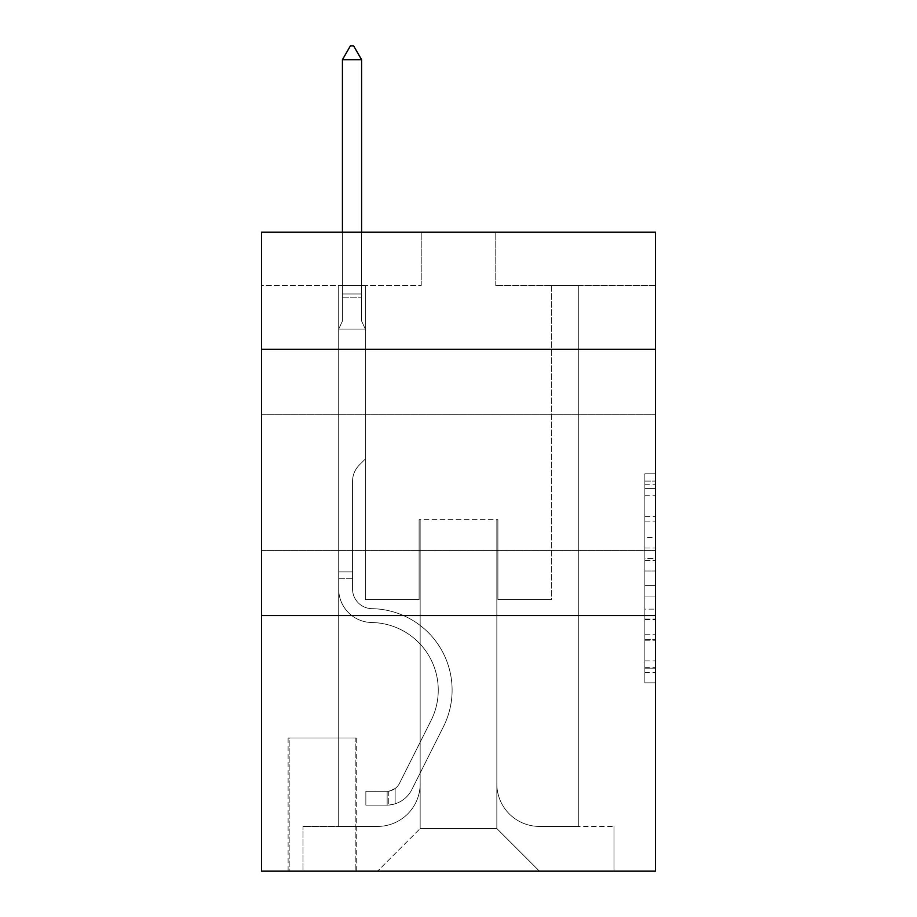 <?xml version="1.0" encoding="UTF-8"?>
<svg xmlns="http://www.w3.org/2000/svg" width="917" height="917" viewBox="0 0 917 917"><rect width="100%" height="100%" fill="white"/><g stroke="black" fill="none" stroke-linecap="round" stroke-linejoin="round"><path stroke-width="0.69" stroke-dasharray="4.58 3.44" d="M644.857 537.534L644.857 570.982L655.506 570.982L655.506 672.379L655.506 484.222L655.506 570.982L644.857 570.982L644.857 481.093L644.857 682.833L644.857 473.78L644.857 668.195L655.506 668.195L644.857 668.195L655.506 668.195L644.857 668.195L644.857 634.747L644.857 682.833L655.506 682.833L655.506 473.78L655.506 667.668L655.506 585.619L644.857 585.619L655.506 585.619L655.506 634.747L655.506 488.406L644.857 488.406L655.506 488.406L655.506 682.833L655.506 484.222L655.506 682.833L644.857 682.833L644.857 473.78L655.506 473.78L655.506 484.222L655.506 473.78L655.506 484.222L655.506 473.78L655.506 481.093L655.506 473.78L644.857 473.78L644.857 488.406L655.506 488.406L644.857 488.406L644.857 537.534L655.506 537.534M655.506 482.457L655.506 550.613L655.506 482.457M261.494 482.457L261.494 550.613L261.494 482.457M356.266 738.036L288.11 738.036L356.266 738.036L356.266 871.15L288.11 871.15L356.266 871.15M288.11 738.036L288.11 871.15M655.506 558.442L655.506 547.988L655.506 558.442L644.857 558.442L644.857 516.374L644.857 640.238L644.857 609.14L655.506 609.14L644.857 609.14L644.857 682.833L655.506 682.833L644.857 682.833L655.506 682.833L644.857 682.833L644.857 473.78L655.506 473.78L644.857 473.78L655.506 473.78L644.857 473.78L644.857 558.442L655.506 558.442M655.506 615.571L655.506 871.15L261.494 871.15L261.494 615.571L655.506 615.571L655.506 232.207L495.776 232.207L655.506 232.207L655.506 285.451L655.506 232.207L261.494 232.207L421.224 232.207L261.494 232.207L261.494 285.451L421.224 285.451L261.494 285.451L261.494 232.207L261.494 349.343L655.506 349.343L261.494 349.343L261.494 615.571L655.506 615.571L261.494 615.571M338.694 285.451L338.694 826.423L377.563 826.423A42.595 42.595 0 0 0 420.158 783.829L420.158 519.733L420.158 828.555L420.158 519.733L420.158 828.555L420.158 519.733L496.842 519.733L496.842 783.829A42.595 42.595 0 0 0 539.437 826.423L578.306 826.423L578.306 285.451L578.306 826.423L578.306 285.451L578.306 826.423L578.306 285.451L578.306 826.423L578.306 285.451L578.306 826.423L578.306 285.451L578.306 826.423L613.977 826.423L539.437 826.423L578.306 826.423L539.437 826.423L578.306 826.423L539.437 826.423L578.306 826.423L539.437 826.423L578.306 826.423L578.306 285.451L551.679 285.451L578.306 285.451L551.679 285.451L578.306 285.451L551.679 285.451L578.306 285.451L551.679 285.451L578.306 285.451L551.679 285.451L578.306 285.451L551.679 285.451L578.306 285.451L578.306 826.423L539.437 826.423A42.595 42.595 0 0 1 496.842 783.829A42.595 42.595 0 0 0 539.437 826.423A42.595 42.595 0 0 1 496.842 783.829A42.595 42.595 0 0 0 539.437 826.423A42.595 42.595 0 0 1 496.842 783.829A42.595 42.595 0 0 0 539.437 826.423A42.595 42.595 0 0 1 496.842 783.829A42.595 42.595 0 0 0 539.437 826.423A42.595 42.595 0 0 1 496.842 783.829L496.842 519.733L496.842 828.555L420.158 828.555L496.842 828.555L539.437 871.15L613.977 871.15L377.563 871.15L539.437 871.15L496.842 828.555L539.437 871.15L496.842 828.555L496.842 519.733L496.842 828.555L496.842 519.733L419.103 519.733L419.103 599.603L365.321 599.603L365.321 285.451L338.694 285.451L338.694 826.423L377.563 826.423A42.595 42.595 0 0 0 420.158 783.829L420.158 519.733L419.103 519.733L419.103 599.603L365.321 599.603L365.321 285.451L338.694 285.451L338.694 826.423L377.563 826.423L303.023 826.423L377.563 826.423L338.694 826.423L338.694 285.451L338.694 826.423L338.694 285.451L338.694 826.423L338.694 285.451L338.694 826.423L338.694 285.451L365.321 285.451L338.694 285.451L365.321 285.451L338.694 285.451L365.321 285.451L338.694 285.451L365.321 285.451L338.694 285.451L365.321 285.451L338.694 285.451L338.694 826.423L338.694 285.451M420.158 783.829L420.158 519.733L419.103 519.733L419.103 599.603L365.321 599.603L365.321 285.451L365.321 599.603L365.321 285.451L365.321 599.603L365.321 285.451L365.321 599.603L365.321 285.451L365.321 599.603L365.321 285.451L365.321 599.603L419.103 599.603L365.321 599.603L419.103 599.603L365.321 599.603L419.103 599.603L365.321 599.603L419.103 599.603L365.321 599.603L419.103 599.603L419.103 519.733L419.103 599.603L419.103 519.733L419.103 599.603L419.103 519.733L419.103 599.603L419.103 519.733L419.103 599.603L419.103 519.733L420.158 519.733L419.103 519.733L420.158 519.733L419.103 519.733L420.158 519.733L419.103 519.733L420.158 519.733L419.103 519.733L420.158 519.733L420.158 783.829A42.595 42.595 0 0 1 377.563 826.423A42.595 42.595 0 0 0 420.158 783.829A42.595 42.595 0 0 1 377.563 826.423A42.595 42.595 0 0 0 420.158 783.829A42.595 42.595 0 0 1 377.563 826.423A42.595 42.595 0 0 0 420.158 783.829A42.595 42.595 0 0 1 377.563 826.423A42.595 42.595 0 0 0 420.158 783.829M655.506 285.451L495.776 285.451L655.506 285.451M289.176 871.15L355.2 871.15L289.176 871.15L289.176 738.036L355.2 738.036L355.2 871.15L355.2 738.036L289.176 738.036L289.176 871.15M303.023 871.15L377.563 871.15L420.158 828.555L377.563 871.15L420.158 828.555L377.563 871.15L303.023 871.15L303.023 826.423L303.023 871.15M497.897 519.733L496.842 519.733L497.897 519.733L496.842 519.733L497.897 519.733L496.842 519.733L497.897 519.733L496.842 519.733L497.897 519.733L496.842 519.733L497.897 519.733L496.842 519.733L497.897 519.733L497.897 599.603L497.897 519.733M495.776 285.451L495.776 232.207L495.776 285.451M421.224 285.451L421.224 232.207L421.224 285.451M613.977 826.423L613.977 871.15L613.977 826.423M551.679 285.451L551.679 599.603L497.897 599.603L551.679 599.603L497.897 599.603L551.679 599.603L497.897 599.603L551.679 599.603L497.897 599.603L551.679 599.603L497.897 599.603L551.679 599.603L497.897 599.603L551.679 599.603L551.679 285.451M655.506 349.343L261.494 349.343M644.857 570.982L655.506 570.982L644.857 570.982M644.857 481.093L644.857 473.78L644.857 481.093L655.506 481.093L644.857 481.093M644.857 639.711L644.857 596.073L644.857 639.711L655.506 639.711L644.857 639.711M644.857 596.073L644.857 585.619L655.506 585.619L644.857 585.619L644.857 596.073L655.506 596.073L644.857 596.073M644.857 516.374L644.857 488.406L644.857 516.374L655.506 516.374L644.857 516.374M644.857 473.78L655.506 473.78L644.857 473.78L644.857 484.222L644.857 473.78L655.506 473.78M644.857 682.833L655.506 682.833L644.857 682.833L644.857 672.379L644.857 682.833M338.694 578.306L338.694 329.111L365.321 329.111L365.321 459.027L359.315 465.034A23.143 23.143 -50.2 0 0 352.541 481.391A23.143 23.143 129.8 0 1 359.315 465.034L365.321 459.027L365.321 329.111L361.596 321.019L361.596 297.2L361.596 321.019L365.321 329.111L365.321 459.027L359.315 465.034A23.143 23.143 0 0 0 352.541 481.391A23.143 23.143 0 0 1 359.315 465.034L365.321 459.027L365.321 329.111L361.596 321.019L361.596 293.967L361.596 321.019L365.321 329.111L365.321 459.027L359.315 465.034A23.143 23.143 0 0 0 352.541 481.391A23.143 23.143 0 0 1 359.315 465.034L365.321 459.027L365.321 329.111L361.596 321.019L361.596 59.697L361.596 321.019L365.321 329.111L365.321 459.027L359.315 465.034A23.143 23.143 0 0 0 352.541 481.391A23.143 23.143 0 0 1 359.315 465.034L365.321 459.027L365.321 329.111L361.596 321.019L361.596 59.697L342.431 59.697L342.431 321.019L338.694 329.111L365.321 329.111L365.321 459.027L359.315 465.034A23.143 23.143 0 0 0 352.541 481.391A23.143 23.143 0 0 1 359.315 465.034L365.321 459.027L365.321 329.111L361.596 321.019L365.321 329.111L365.321 459.027L359.315 465.034A23.143 23.143 0 0 0 352.541 481.391A23.143 23.143 0 0 1 359.315 465.034L365.321 459.027L365.321 329.111L361.596 321.019L361.596 297.2L361.596 321.019L365.321 329.111L338.694 329.111L342.431 321.019L342.431 59.697L361.596 59.697L353.607 45.85L350.409 45.85L353.607 45.85L350.409 45.85L342.431 59.697L342.431 321.019L338.694 329.111L365.321 329.111L338.694 329.111L342.431 321.019L342.431 59.697L361.596 59.697L353.607 45.85L350.409 45.85L342.431 59.697L342.431 321.019L338.694 329.111L365.321 329.111L338.694 329.111L342.431 321.019L342.431 59.697L361.596 59.697L361.596 297.2L361.596 59.697L342.431 59.697L342.431 321.019L338.694 329.111L365.321 329.111L338.694 329.111L342.431 321.019L342.431 59.697L361.596 59.697L353.607 45.85L350.409 45.85L353.607 45.85L350.409 45.85L342.431 59.697L342.431 321.019L338.694 329.111L365.321 329.111L338.694 329.111L342.431 321.019L342.431 59.697L361.596 59.697L353.607 45.85L350.409 45.85L342.431 59.697L361.596 59.697L361.596 321.019L361.596 59.697L342.431 59.697L350.409 45.85L353.607 45.85L361.596 59.697L353.607 45.85L350.409 45.85L342.431 59.697L361.596 59.697L361.596 321.019L365.321 329.111L338.694 329.111L342.431 321.019L338.694 329.111L338.694 588.978A33.539 33.539 -50.2 0 0 371.717 622.517A33.539 33.539 129.8 0 1 338.694 588.978L338.694 329.111L338.694 588.978A33.539 33.539 0 0 0 371.717 622.517A33.539 33.539 129.8 0 1 338.694 588.978L338.694 329.111L338.694 588.978A33.539 33.539 0 0 0 371.717 622.517A33.539 33.539 129.8 0 1 338.694 588.978L338.694 329.111L338.694 588.978A33.539 33.539 0 0 0 371.717 622.517A67.617 67.617 129.8 0 1 431.059 720.498A67.617 67.617 -50.2 0 0 371.717 622.517A33.539 33.539 0 0 1 338.694 588.978L338.694 329.111L338.694 588.978A33.539 33.539 0 0 0 371.717 622.517A33.539 33.539 0 0 1 338.694 588.978L338.694 329.111L338.694 588.978L338.694 578.306L352.541 578.306L352.541 571.91L338.694 571.91L352.541 571.91L352.541 588.978L352.541 481.391L352.541 588.978A19.704 19.704 -50.2 0 0 371.935 608.67A19.704 19.704 129.8 0 1 352.541 588.978L352.541 481.391L352.541 588.978L352.541 571.91L338.694 571.91L352.541 571.91L352.541 588.978A19.704 19.704 0 0 0 371.935 608.67A19.704 19.704 129.8 0 1 352.541 588.978L352.541 481.391L352.541 588.978A19.704 19.704 0 0 0 371.935 608.67A19.704 19.704 129.8 0 1 352.541 588.978L352.541 481.391L352.541 588.978L352.541 571.91L338.694 571.91L352.541 571.91L352.541 588.978A19.704 19.704 0 0 0 371.935 608.67A81.464 81.464 129.8 0 1 443.427 726.722A81.464 81.464 -50.2 0 0 371.935 608.67A19.704 19.704 0 0 1 352.541 588.978L352.541 481.391L352.541 588.978A19.704 19.704 0 0 0 371.935 608.67A19.704 19.704 0 0 1 352.541 588.978L352.541 481.391L352.541 588.978L352.541 578.306L338.694 578.306M387.146 805.126A28.221 28.221 -50.2 0 0 411.836 789.583L443.427 726.722A81.464 81.464 -50.2 0 0 371.935 608.67A19.704 19.704 0 0 1 352.541 588.978A19.704 19.704 0 0 0 371.935 608.67A81.464 81.464 0 0 1 443.427 726.722A81.464 81.464 -50.2 0 0 371.935 608.67A19.704 19.704 0 0 1 352.541 588.978A19.704 19.704 0 0 0 371.935 608.67A19.704 19.704 0 0 1 352.541 588.978A19.704 19.704 0 0 0 371.935 608.67A81.464 81.464 0 0 1 443.427 726.722L411.836 789.583L443.427 726.722A81.464 81.464 0 0 0 371.935 608.67A19.704 19.704 0 0 1 352.541 588.978A19.704 19.704 0 0 0 371.935 608.67A81.464 81.464 0 0 1 443.427 726.722A81.464 81.464 0 0 0 371.935 608.67A19.704 19.704 0 0 1 352.541 588.978A19.704 19.704 0 0 0 371.935 608.67A19.704 19.704 0 0 1 352.541 588.978A19.704 19.704 0 0 0 371.935 608.67A81.464 81.464 0 0 1 443.427 726.722A81.464 81.464 0 0 0 371.935 608.67A19.704 19.704 0 0 1 352.541 588.978A19.704 19.704 0 0 0 371.935 608.67A81.464 81.464 0 0 1 443.427 726.722L411.836 789.583L443.427 726.722A81.464 81.464 0 0 0 371.935 608.67A81.464 81.464 0 0 1 443.427 726.722A81.464 81.464 0 0 0 371.935 608.67A81.464 81.464 0 0 1 443.427 726.722L411.836 789.583A28.221 28.221 129.8 0 1 395.135 803.808A28.221 28.221 -50.2 0 0 411.836 789.583L443.427 726.722A81.464 81.464 0 0 0 371.935 608.67A81.464 81.464 0 0 1 443.427 726.722L411.836 789.583L443.427 726.722A81.464 81.464 0 0 0 371.935 608.67A81.464 81.464 0 0 1 443.427 726.722A81.464 81.464 0 0 0 371.935 608.67A81.464 81.464 0 0 1 443.427 726.722L411.836 789.583L443.427 726.722A81.464 81.464 0 0 0 371.935 608.67A81.464 81.464 0 0 1 443.427 726.722L411.836 789.583A28.221 28.221 0 0 1 395.135 803.808C386.928 805.55 386.928 805.55 395.135 803.808C386.928 805.55 386.928 805.55 395.135 803.808A28.221 28.221 0 0 0 411.836 789.583L443.427 726.722L411.836 789.583A28.221 28.221 0 0 1 395.135 803.808C386.928 805.55 386.928 805.55 395.135 803.808C386.928 805.55 386.928 805.55 395.135 803.808A28.221 28.221 0 0 0 411.836 789.583L443.427 726.722L411.836 789.583A28.221 28.221 0 0 1 395.135 803.808C386.928 805.55 386.928 805.55 395.135 803.808C386.928 805.55 386.928 805.55 395.135 803.808A28.221 28.221 0 0 0 411.836 789.583L443.427 726.722L411.836 789.583A28.221 28.221 0 0 1 395.135 803.808C386.928 805.55 386.928 805.55 395.135 803.808C386.928 805.55 386.928 805.55 395.135 803.808A28.221 28.221 0 0 0 411.836 789.583L443.427 726.722L411.836 789.583A28.221 28.221 0 0 1 395.135 803.808C386.928 805.55 386.928 805.55 395.135 803.808C386.928 805.55 386.928 805.55 395.135 803.808A28.221 28.221 0 0 0 411.836 789.583A28.221 28.221 -50.2 0 1 387.146 805.126L387.146 791.268A14.374 14.374 -50.2 0 0 399.468 783.359L431.059 720.498A67.617 67.617 -50.2 0 0 371.717 622.517A33.539 33.539 0 0 1 338.694 588.978A33.539 33.539 0 0 0 371.717 622.517A67.617 67.617 0 0 1 431.059 720.498A67.617 67.617 -50.2 0 0 371.717 622.517A33.539 33.539 0 0 1 338.694 588.978A33.539 33.539 0 0 0 371.717 622.517A33.539 33.539 0 0 1 338.694 588.978A33.539 33.539 0 0 0 371.717 622.517A67.617 67.617 0 0 1 431.059 720.498L399.468 783.359L431.059 720.498A67.617 67.617 0 0 0 371.717 622.517A33.539 33.539 0 0 1 338.694 588.978A33.539 33.539 0 0 0 371.717 622.517A67.617 67.617 0 0 1 431.059 720.498A67.617 67.617 0 0 0 371.717 622.517A33.539 33.539 0 0 1 338.694 588.978A33.539 33.539 0 0 0 371.717 622.517A33.539 33.539 0 0 1 338.694 588.978A33.539 33.539 0 0 0 371.717 622.517A67.617 67.617 0 0 1 431.059 720.498A67.617 67.617 0 0 0 371.717 622.517A33.539 33.539 0 0 1 338.694 588.978A33.539 33.539 0 0 0 371.717 622.517A67.617 67.617 0 0 1 431.059 720.498L399.468 783.359L431.059 720.498A67.617 67.617 0 0 0 371.717 622.517A67.617 67.617 0 0 1 431.059 720.498A67.617 67.617 0 0 0 371.717 622.517A67.617 67.617 0 0 1 431.059 720.498L399.468 783.359A14.374 14.374 129.8 0 1 395.135 788.482C387.077 792.196 387.077 792.196 395.135 788.482C387.077 792.196 387.077 792.196 395.135 788.482A14.374 14.374 -50.2 0 0 399.468 783.359L431.059 720.498A67.617 67.617 0 0 0 371.717 622.517A67.617 67.617 0 0 1 431.059 720.498L399.468 783.359L431.059 720.498A67.617 67.617 0 0 0 371.717 622.517A67.617 67.617 0 0 1 431.059 720.498A67.617 67.617 0 0 0 371.717 622.517A67.617 67.617 0 0 1 431.059 720.498L399.468 783.359L431.059 720.498A67.617 67.617 0 0 0 371.717 622.517A67.617 67.617 0 0 1 431.059 720.498L399.468 783.359A14.374 14.374 0 0 1 395.135 788.482C387.077 792.196 387.077 792.196 395.135 788.482C387.077 792.196 387.077 792.196 395.135 788.482A14.374 14.374 0 0 0 399.468 783.359L431.059 720.498L399.468 783.359A14.374 14.374 0 0 1 395.135 788.482C387.077 792.196 387.077 792.196 395.135 788.482C387.077 792.196 387.077 792.196 395.135 788.482A14.374 14.374 0 0 0 399.468 783.359L431.059 720.498L399.468 783.359A14.374 14.374 0 0 1 395.135 788.482C387.077 792.196 387.077 792.196 395.135 788.482C387.077 792.196 387.077 792.196 395.135 788.482A14.374 14.374 0 0 0 399.468 783.359L431.059 720.498L399.468 783.359A14.374 14.374 0 0 1 395.135 788.482C387.077 792.196 387.077 792.196 395.135 788.482C387.077 792.196 387.077 792.196 395.135 788.482A14.374 14.374 0 0 0 399.468 783.359L431.059 720.498L399.468 783.359A14.374 14.374 0 0 1 395.135 788.482C387.077 792.196 387.077 792.196 395.135 788.482C387.077 792.196 387.077 792.196 395.135 788.482A14.374 14.374 0 0 0 399.468 783.359A14.374 14.374 -50.2 0 1 387.146 791.268L387.146 805.126L365.849 805.126L387.146 805.126A28.221 28.221 0 0 0 411.836 789.583A28.221 28.221 0 0 1 387.146 805.126L387.146 791.268L365.849 791.279L387.146 791.268A14.374 14.374 0 0 0 399.468 783.359A14.374 14.374 0 0 1 387.146 791.268L387.146 805.126L365.849 805.126L365.849 791.279L365.849 805.126L387.146 805.126A28.221 28.221 0 0 0 411.836 789.583A28.221 28.221 0 0 1 387.146 805.126L387.146 791.268L365.849 791.279L387.146 791.268A14.374 14.374 0 0 0 399.468 783.359A14.374 14.374 0 0 1 387.146 791.268L387.146 805.126L365.849 805.126L365.849 791.279L365.849 805.126L387.146 805.126A28.221 28.221 0 0 0 411.836 789.583A28.221 28.221 0 0 1 387.146 805.126L387.146 791.268L365.849 791.279L387.146 791.268A14.374 14.374 0 0 0 399.468 783.359A14.374 14.374 0 0 1 387.146 791.268L387.146 805.126L365.849 805.126L365.849 791.279L365.849 805.126L387.146 805.126A28.221 28.221 0 0 0 411.836 789.583A28.221 28.221 0 0 1 387.146 805.126L387.146 791.268L365.849 791.279L387.146 791.268A14.374 14.374 0 0 0 399.468 783.359A14.374 14.374 0 0 1 387.146 791.268L387.146 805.126L365.849 805.126L365.849 791.279L365.849 805.126L387.146 805.126A28.221 28.221 0 0 0 411.836 789.583A28.221 28.221 0 0 1 387.146 805.126L387.146 791.268L365.849 791.279L387.146 791.268A14.374 14.374 0 0 0 399.468 783.359A14.374 14.374 0 0 1 387.146 791.268L387.146 805.126L365.849 805.126L365.849 791.279L365.849 805.126L387.146 805.126M361.596 59.697L353.607 45.85L361.596 59.697L361.596 293.967L361.596 59.697L342.431 59.697L350.409 45.85L342.431 59.697L350.409 45.85L353.607 45.85L361.596 59.697L353.607 45.85L361.596 59.697L361.596 232.207M342.431 59.697L350.409 45.85L342.431 59.697L342.431 321.019L342.431 293.967L361.596 293.967L342.431 293.967L361.596 293.967L342.431 293.967L361.596 293.967L342.431 293.967L361.596 293.967L342.431 293.967L361.596 293.967L342.431 293.967L361.596 293.967L342.431 293.967L342.431 232.207M365.849 791.279L386.619 791.279L365.849 791.279L365.849 805.126L365.849 791.279M395.135 803.808C386.928 805.55 386.928 805.55 395.135 803.808C386.928 805.55 386.928 805.55 395.135 803.808L395.135 788.482L395.135 803.808M644.857 634.747L655.506 634.747L644.857 634.747M644.857 619.067L655.506 619.067M644.857 521.853L655.506 521.853L644.857 521.853M644.857 484.222L655.506 484.222M644.857 672.379L655.506 672.379M644.857 660.882L655.506 660.882M644.857 495.73L655.506 495.73M644.857 560.528L655.506 560.528L644.857 560.528M644.857 619.594L655.506 619.594L644.857 619.594M644.857 640.238L655.506 640.238L644.857 640.238M644.857 547.988L655.506 547.988L644.857 547.988M342.431 297.2L361.596 297.2L342.431 297.2M261.494 414.312L655.506 414.312L261.494 414.312M261.494 550.613L655.506 550.613L261.494 550.613M644.857 667.668L655.506 667.668M644.857 668.195L655.506 668.195M644.857 488.406L655.506 488.406M388.751 791.119L388.751 805.046L388.751 791.119"/><path stroke-width="1.38" d="M655.506 349.343L655.506 232.207L261.494 232.207L261.494 349.343L655.506 349.343L655.506 871.15L261.494 871.15L261.494 349.343M655.506 615.571L261.494 615.571M361.596 59.697L353.607 45.85L350.409 45.85L342.431 59.697L361.596 59.697L361.596 232.207M342.431 59.697L342.431 232.207"/></g></svg>
